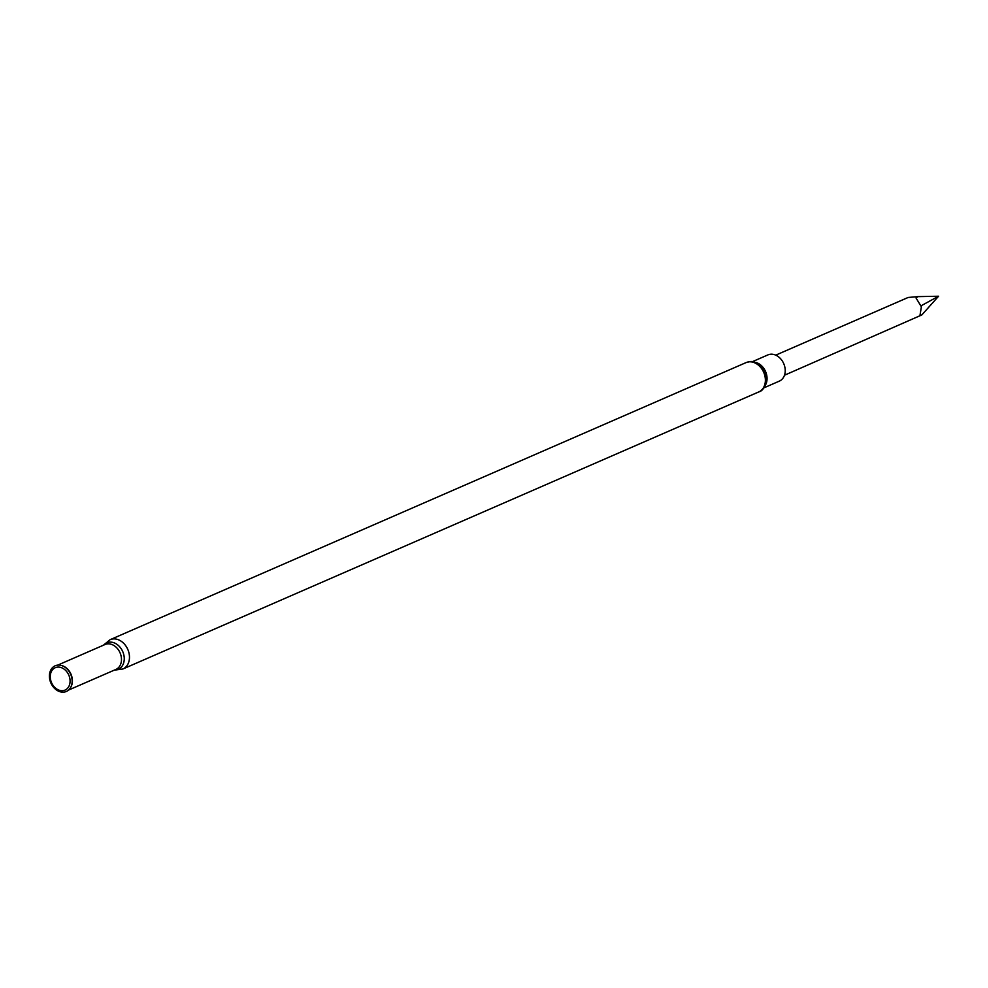 <?xml version="1.0" encoding="UTF-8"?>
<svg xmlns="http://www.w3.org/2000/svg" width="988" height="988" viewBox="0 0 988 988"><rect width="100%" height="100%" fill="white"/><g stroke="black" fill="none" stroke-linecap="round" stroke-linejoin="round"><path stroke-width="1.48" d="M752.325 361.707L767.898 354.914A14.301 11.029 66.5 0 1 770.652 354.223A14.301 11.029 66.5 0 1 784.373 365.338A14.301 11.029 66.5 0 1 779.322 381.133L763.749 387.926M63.677 692.143A14.005 10.806 -113.5 0 0 71.704 684.783A14.005 10.806 -113.5 0 0 63.714 666.431A14.005 10.806 -113.5 0 0 49.4 676.051A14.005 10.806 -113.5 0 0 63.677 692.143M62.701 690.674A12.214 9.423 -113.5 0 0 67.221 672.309A12.214 9.423 -113.5 0 0 50.598 673.693A12.214 9.423 -113.5 0 0 62.701 690.674M775.741 355.149L908.12 297.474L917.766 296.635L916.086 298.08L921.384 306.811L919.976 315.419L921.853 314.913L784.497 375.23M921.853 314.913L938.575 296.227L920.989 305.835M917.766 296.635L938.575 296.227M110.113 639.693L746.039 362.608A15.981 12.325 66.5 0 1 749.114 361.843A15.981 12.325 66.5 0 1 764.44 374.254A15.981 12.325 66.5 0 1 758.809 391.915L122.883 669A15.981 12.325 -113.5 0 0 127.798 649.425A15.981 12.325 -113.5 0 0 110.113 639.693L103.419 645.213M114.571 670.025A14.425 11.127 -113.5 0 0 115.547 669.988A14.425 11.127 -113.5 0 0 122.5 651.067A14.425 11.127 -113.5 0 0 103.703 645.09M68.604 690.044L115.868 669.456A13.597 10.485 -113.5 0 0 120.054 652.796A13.597 10.485 -113.5 0 0 105.012 644.522L57.736 665.122M70.753 687.278A13.597 10.485 -113.5 0 0 70.975 674.187A13.597 10.485 -113.5 0 0 61.231 665.43M71.741 684.659A13.733 10.596 -113.5 0 0 71.766 684.548A13.733 10.596 -113.5 0 0 63.936 666.554A13.733 10.596 -113.5 0 0 63.825 666.492M754.795 362.238A14.301 11.029 66.5 0 1 765.552 371.537A14.301 11.029 66.5 0 1 765.033 385.752M746.039 362.608L749.818 361.657C752.695 361.003 756.363 362.398 760.797 365.869A14.894 11.486 66.5 0 1 766.466 378.886C765.404 386.58 762.847 390.927 758.809 391.915M122.883 669L114.275 670.148"/></g></svg>
